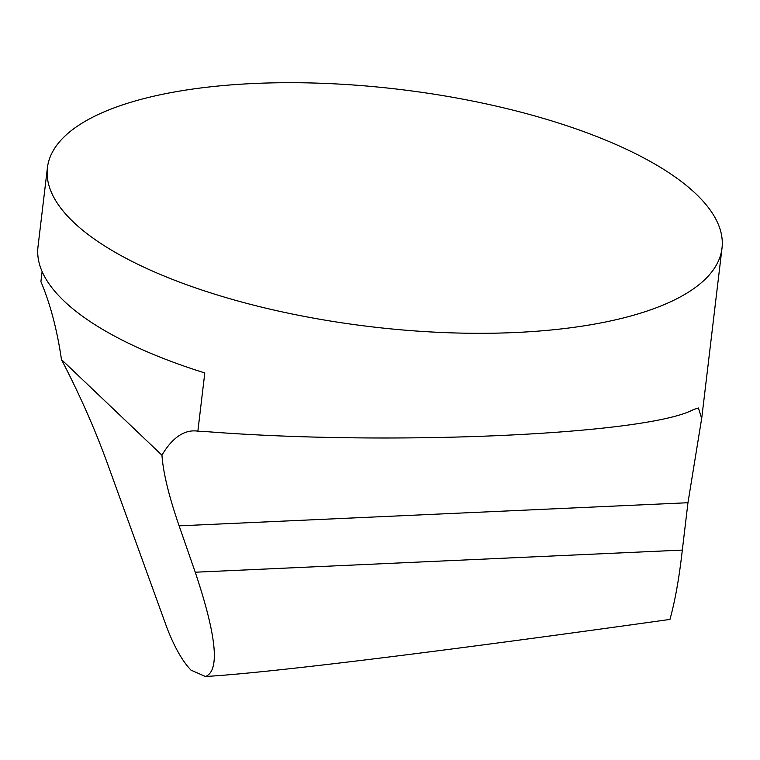 <?xml version="1.0" encoding="UTF-8"?>
<svg xmlns="http://www.w3.org/2000/svg" width="760" height="760" viewBox="0 0 760 760"><rect width="100%" height="100%" fill="white"/><g stroke="black" fill="none" stroke-linecap="round" stroke-linejoin="round"><path stroke-width="1.14" d="M682.318 550.088C679.212 577.781 675.089 600.894 669.95 619.428C433.589 652.545 268.251 672.856 205.428 676.505C220.058 670.994 216.666 636.234 195.244 572.214L682.318 550.088L687.961 502.731L701.67 418.465L698.421 407.987L693.623 409.488C647.9 434.558 391.998 446.177 206.359 431.623L197.866 431.176L204.801 372.941A339.682 119.519 -173.2 0 1 38 246.715L47.414 167.78A339.682 119.519 6.8 0 0 331.654 321.233A339.682 119.519 6.8 0 0 709.736 274.408A339.682 119.519 6.8 0 0 722 248.226A339.682 119.519 6.8 0 0 253.897 83.495A339.682 119.519 6.8 0 0 47.414 167.78M197.866 431.176A152.855 60.923 -92.6 0 0 192.954 430.901A152.855 60.923 -92.6 0 0 161.956 455.212L61.465 359.565C79.505 394.326 94.629 428.431 106.828 461.861L167.133 628.301C174.582 647.368 182.533 661.314 190.978 670.12L205.428 676.505M42.113 271.548L40.907 281.637C50.274 303.829 57.123 329.802 61.465 359.565M161.956 455.212C163.162 472.634 168.881 496.175 179.123 525.844L195.244 572.214M179.123 525.844L687.961 502.731M701.698 418.475L722 248.226"/></g></svg>

